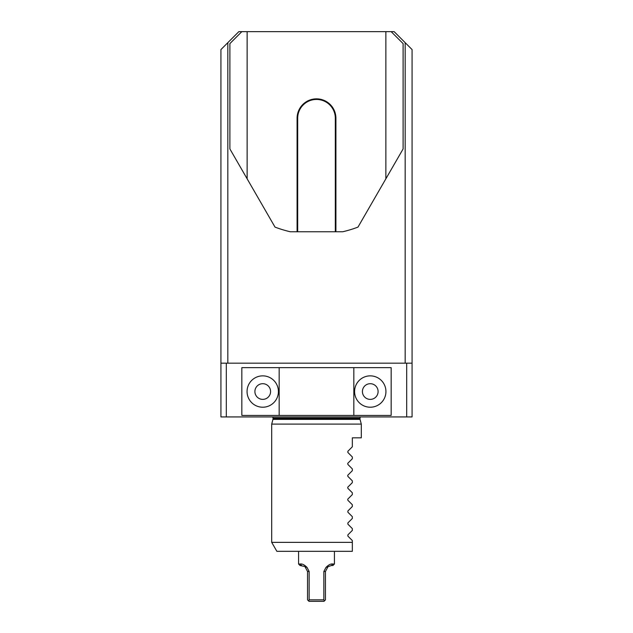 <?xml version="1.0" encoding="UTF-8"?>
<svg xmlns="http://www.w3.org/2000/svg" width="633" height="633" viewBox="0 0 633 633"><rect width="100%" height="100%" fill="white"/><g stroke="black" fill="none" stroke-linecap="round" stroke-linejoin="round"><path stroke-width="0.95" d="M406.695 363.168L406.695 416.925L412.075 416.925L412.075 363.168L220.925 363.168L220.925 49.572L238.847 31.65L247.131 31.65L247.131 178.807L229.89 148.937L229.89 43.598L241.838 31.65M412.075 363.168L412.075 49.572L394.153 31.65L391.162 31.65L403.11 43.598L403.11 148.937L385.869 178.807L385.869 31.65L391.162 31.65M405.175 363.168L405.175 42.672M227.825 363.168L227.825 42.672M406.695 416.925L226.305 416.925L226.305 363.168M220.925 363.168L220.925 416.925L226.305 416.925M271.699 542.362L352.336 542.362L352.336 551.327L276.874 551.327L271.699 542.362L271.699 424.094L361.301 424.094L361.301 437.83L352.336 437.83L352.336 446.795L347.897 451.234L347.897 452.5L347.897 451.234M347.897 534.861L347.897 536.127L347.897 534.861L352.336 530.414L352.336 528.626L347.897 524.179L347.897 522.913L347.897 524.179M347.897 510.966L347.897 512.232L347.897 510.966L352.336 506.527L352.336 504.73L347.897 500.292L347.715 499.287M347.715 487.339L347.897 488.344L352.336 492.783L352.336 494.579L347.897 499.026M347.715 475.399L347.897 476.396L352.336 480.843L352.336 482.631L347.897 487.078M347.715 463.451L347.897 464.448L352.336 468.895L352.336 470.683L347.897 475.13M347.897 536.127L352.336 540.574L352.336 542.362M347.897 512.232L352.336 516.678L352.336 518.474L347.897 522.913M347.897 452.5L352.336 456.947L352.336 458.735L347.897 463.182M298.578 551.327L298.578 564.019L300.208 564.019C302.107 563.639 304.394 564.778 307.052 567.437L309.141 571.48L309.141 599.855L323.859 599.855L323.859 571.48L325.948 567.437C328.598 564.786 330.885 563.639 332.792 564.019L334.422 564.019L334.422 551.327M323.859 599.855L324.389 600.931L323.969 601.35L309.031 601.35L308.611 600.931L309.141 599.855M334.422 564.019L332.926 565.514L331.431 565.514L325.948 567.437M324.389 600.931L325.457 599.855L325.457 571.48L328.092 566.527M308.611 600.931L307.543 599.855L307.543 571.48L304.908 566.527L300.074 565.514L298.578 564.019M307.052 567.437L304.908 566.527M331.431 565.514L332.792 564.019M301.569 565.514L300.208 564.019M391.162 415.43L241.838 415.43L241.838 367.646L391.162 367.646L391.162 415.43M370.258 375.86A15.683 15.683 0 0 0 357.653 400.863A15.683 15.683 0 0 0 384.263 398.6A15.683 15.683 0 0 0 370.258 375.86M353.831 415.43L353.831 367.646M279.169 415.43L279.169 367.646M271.438 378.494A15.683 15.683 0 0 0 247.092 390.529A15.683 15.683 0 0 0 269.69 405.595A15.683 15.683 0 0 0 262.742 375.86M363.951 396.203A7.841 7.841 0 0 0 377.45 394.668A7.841 7.841 0 0 0 369.379 383.748A7.841 7.841 0 0 0 363.951 396.203M357.653 400.863A15.683 15.683 0 0 0 384.635 397.801A15.683 15.683 0 0 0 368.493 375.962A15.683 15.683 0 0 0 357.653 400.863M267.094 385.014A7.841 7.841 0 0 0 254.917 391.036A7.841 7.841 0 0 0 266.216 398.568A7.841 7.841 0 0 0 267.094 385.014M385.869 178.807L357.985 227.105A116.48 116.48 0 0 1 342.706 231.757L290.294 231.757A116.48 116.48 0 0 1 275.015 227.105L247.131 178.807M297.091 231.757L297.091 118.26A19.409 19.409 0 0 1 316.5 98.851A19.409 19.409 0 0 1 335.909 118.26L335.909 231.757M335.316 231.757L335.316 118.26A18.816 18.816 0 0 0 316.5 99.444A18.816 18.816 0 0 0 297.684 118.26L297.684 231.757M385.869 31.65L247.131 31.65M271.699 424.094L272.965 419.378L360.035 419.378L361.301 424.094M272.965 419.378L273.045 418.761L359.955 418.761L360.272 416.925M273.045 418.761L273.045 418.12L359.955 418.12M323.859 571.48L325.457 571.48M307.543 571.48L309.141 571.48M335.909 118.26L335.316 118.26M297.091 118.26L297.684 118.26M360.035 419.378L359.955 418.761M273.045 418.12L272.728 416.925"/></g></svg>
